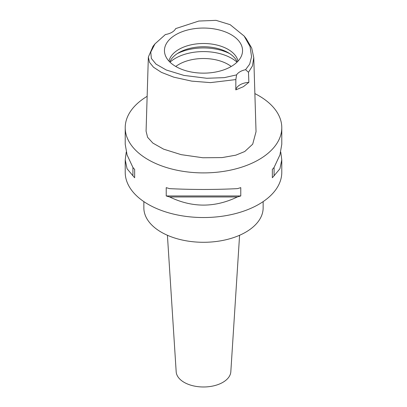 <?xml version="1.0" encoding="UTF-8"?>
<svg xmlns="http://www.w3.org/2000/svg" width="407" height="407" viewBox="0 0 407 407"><rect width="100%" height="100%" fill="white"/><g stroke="black" fill="none" stroke-linecap="round" stroke-linejoin="round"><path stroke-width="0.61" d="M165.395 34.534A14.911 8.608 0 0 0 171.871 32.336A14.911 8.608 0 0 0 175.671 28.602L198.825 21.047L216.046 20.35L230.148 24.674L244.139 36.05L250.046 46.561L251.572 56.68L249.684 64.133L245.563 69.699A14.911 8.608 0 0 0 240.069 71.713A14.911 8.608 0 0 0 236.584 74.883L224.308 77.64L206.736 78.271L184.005 75.427L166.3 70.009L156.018 64.118L151.348 58.445L150.768 52.06L154.975 43.88L165.395 34.534M231.115 66.545A39.052 22.548 0 0 0 241.844 54.869A39.052 22.548 0 0 0 221.81 30.683A39.052 22.548 0 0 0 175.885 34.656A39.052 22.548 0 0 0 165.156 54.869A39.052 22.548 0 0 0 192.058 72.156A39.052 22.548 0 0 0 231.115 66.545M236.584 74.883L235.851 79.574L210.485 82.621L191.728 81.13L173.779 77.172L161.426 72.365L153.51 67.226L149.511 62.327L148.346 57.087L153.001 46.352L154.975 43.88M235.851 79.574L235.806 89.881A14.911 8.608 180 0 1 240.069 84.798A14.911 8.608 180 0 1 248.865 82.336L248.489 72.278L245.563 69.699M248.865 82.336L243.366 86.701L235.806 89.881M244.139 36.05L246.113 38.523L251.699 48.031L253.77 57.611L252.426 65.954L248.489 72.278M148.346 57.087L146.077 131.171L147.599 137.301L152.879 143.096L163.589 149.15L181.181 154.655L202.884 157.753L222.141 157.59L235.79 155.174L244.749 151.521L252.701 144.17L256.039 131.695L253.77 57.611M254.874 93.605A78.281 45.197 180 0 1 281.781 127.706A78.281 45.197 180 0 1 258.852 159.666A78.281 45.197 180 0 1 173.545 169.46A78.281 45.197 180 0 1 125.219 127.706A78.281 45.197 180 0 1 147.146 96.337M126.246 152.055L125.219 159.844L125.219 172.344A78.281 45.197 0 0 0 173.545 214.102A78.281 45.197 0 0 0 258.852 204.304A78.281 45.197 0 0 0 281.781 172.344L281.781 159.844L280.754 152.055M272.339 177.737L272.339 169.414L272.339 177.737A78.281 45.197 180 0 0 274.079 175.763L279.93 168.747L281.781 159.844M272.339 169.414A78.281 45.197 0 0 0 274.079 167.445L279.93 154.914L281.781 144.266L281.781 127.706M125.219 127.706L125.219 144.266L127.07 154.914L132.921 167.445A78.281 45.197 0 0 0 134.661 169.414L134.661 177.737L134.661 169.414M134.661 177.737A78.281 45.197 180 0 1 132.921 175.763L127.07 168.747L125.219 159.844M166.224 195.96L166.224 187.637A78.281 45.197 0 0 0 169.638 188.645C192.211 189.738 214.789 189.738 237.362 188.645A78.281 45.197 0 0 0 240.776 187.637L240.776 195.96A78.281 45.197 180 0 1 237.362 196.963C214.789 207.814 192.211 207.814 169.638 196.963A78.281 45.197 180 0 1 166.224 195.96L240.776 195.96M143.854 201.618L143.854 207.855A59.646 34.437 0 0 0 180.677 239.667A59.646 34.437 0 0 0 245.675 232.204A59.646 34.437 0 0 0 263.146 207.855L263.146 201.618M167.414 235.271L176.18 371.784A27.335 15.781 0 0 0 193.508 385.892A27.335 15.781 0 0 0 222.827 382.361A27.335 15.781 0 0 0 230.82 371.784L239.586 235.271M231.237 66.473A34.793 20.085 0 0 0 178.897 64.398A34.793 20.085 0 0 0 175.763 66.473M169.994 62.185A39.764 22.955 180 0 1 175.381 58.308A39.764 22.955 180 0 1 237.006 62.185M169.755 61.945A34.793 20.085 180 0 1 178.897 52.63A34.793 20.085 180 0 1 212.775 47.471A34.793 20.085 180 0 1 237.245 61.945M238.029 61.131A34.793 20.085 0 0 0 214.82 44.592A34.793 20.085 0 0 0 178.897 49.384A34.793 20.085 0 0 0 168.971 61.131M132.921 167.445L132.921 175.763M169.638 196.963L237.362 196.963M274.079 175.763L274.079 167.445M229.741 53.643A39.764 22.955 0 0 0 177.259 53.643"/></g></svg>
